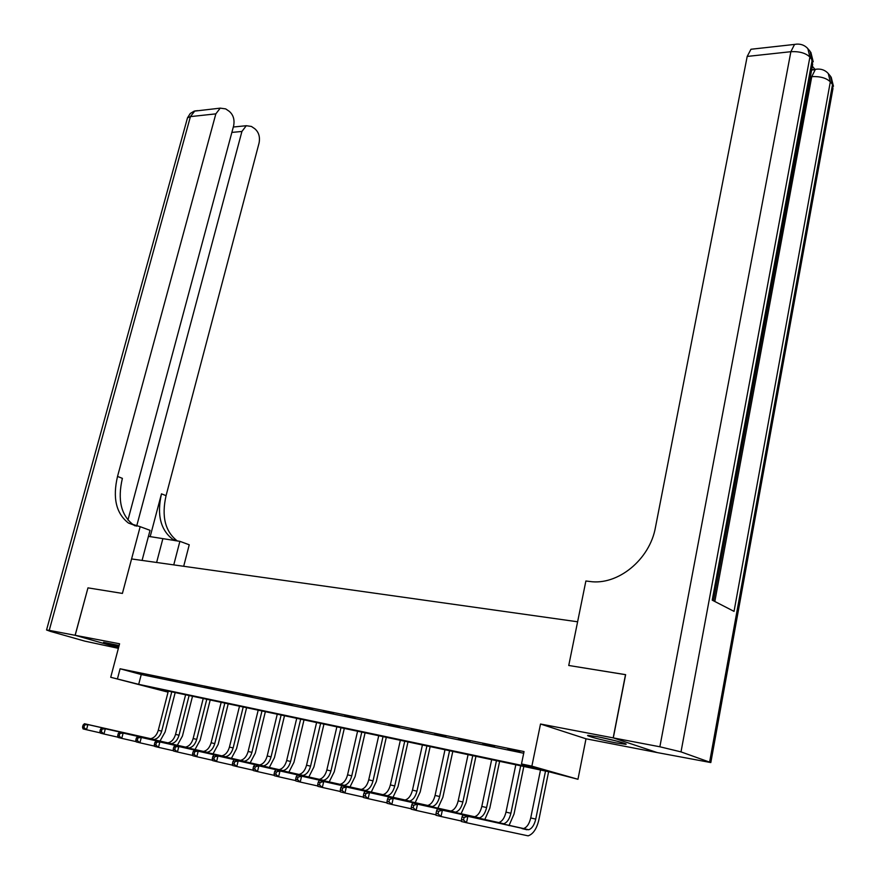 <?xml version="1.0" encoding="UTF-8"?>
<svg xmlns="http://www.w3.org/2000/svg" width="880" height="880" viewBox="0 0 880 880"><rect width="100%" height="100%" fill="white"/><g stroke="black" fill="none" stroke-linecap="round" stroke-linejoin="round"><path stroke-width="1.32" d="M119.119 645.502L103.554 642.334L118.778 646.811M616.132 742.918L625.592 744.293C629.816 744.348 610.94 739.266 597.355 736.714L588.137 735.372C584.089 735.372 602.668 740.366 616.132 742.918M168.058 692.153L110.715 677.281L138.699 684.332L540.727 769.417L521.488 763.95L531.872 766.15L577.962 779.273L549.483 771.903L148.39 686.895L168.069 692.109M657.085 752.532L613.184 737.88L540.518 724.02L531.872 766.15M540.518 724.02L586.003 738.793L657.085 752.543M586.003 738.793L577.962 779.273M87.967 587.862L75.174 635.305L118.547 647.68L75.108 635.294L87.967 587.862L122.408 593.417L131.582 558.943L577.61 621.786L568.744 665.478L625.614 674.685M625.504 674.641L613.184 737.88M521.488 763.95L524.051 751.586L120.098 668.778L141.251 674.531L523.71 753.236M519.937 751.289L507.76 748.792L519.937 751.289M494.725 746.119L482.845 743.677L494.725 746.119M470.107 741.07L458.491 738.683L470.107 741.07M446.061 736.131L434.709 733.799L446.061 736.131M422.554 731.302L411.466 729.025L422.554 731.302M399.575 726.594L388.729 724.361L399.575 726.594M377.113 721.985L366.509 719.807L377.113 721.985M355.146 717.475L344.773 715.341L355.146 717.475M333.652 713.064L323.499 710.974L333.652 713.064M312.631 708.741L302.687 706.706L312.631 708.741M292.05 704.517L282.326 702.526L292.05 704.517M271.898 700.381L262.383 698.434L271.898 700.381M252.175 696.333L242.847 694.419L252.175 696.333M232.848 692.373L223.718 690.503L232.848 692.373M213.928 688.49L204.985 686.653L213.928 688.49M195.382 684.684L186.615 682.88L195.382 684.684M177.221 680.955L168.619 679.195L177.221 680.955M159.412 677.303L150.986 675.576L159.412 677.303M141.944 673.717L133.683 672.023L141.944 673.717M110.715 677.281L119.581 643.775L75.174 635.305M120.098 668.778L117.48 678.711M88.033 587.873L122.408 593.417L140.173 526.68L128.48 523.061C116.138 513.535 112.486 497.992 117.524 476.432L215.842 113.861L190.421 116.611L49.236 630.366L75.108 635.294M141.251 674.531L138.699 684.332M540.507 770L530.728 817.938C529.32 823.856 526.944 827.387 523.589 828.553L462.726 815.089L467.874 816.332L466.51 822.734L528.143 835.846C533.181 834.097 536.745 828.762 538.857 819.863L548.614 771.727M545.512 771.067L535.744 819.115C534.347 825.044 531.971 828.597 528.627 829.763L467.874 816.332L464.09 817.465L462.033 816.97L461.483 819.533L463.551 820.028L464.09 817.465M463.551 820.028L466.51 822.734L461.362 821.48L461.483 819.533M462.726 815.089L462.033 816.97M508.992 825.616L514.03 814.022L523.831 766.469M520.707 765.809L510.895 813.274C509.476 819.126 507.089 822.624 503.712 823.768L442.376 810.183L441.012 816.497L461.395 821.029M515.812 764.775L505.989 812.119C504.57 817.96 502.172 821.447 498.795 822.58L437.349 808.962L442.376 810.183L438.614 811.294L436.612 810.799L436.062 813.329L438.075 813.824L438.614 811.294M438.075 813.824L441.012 816.497L435.985 815.265L436.062 813.329M437.349 808.962L436.612 810.799M484.704 819.753L489.775 808.313L499.62 761.343M496.452 760.672L486.607 807.565C485.188 813.34 482.768 816.783 479.369 817.894L417.505 804.166L416.13 810.403L436.007 814.836M491.667 759.66L481.811 806.432C480.392 812.196 477.972 815.639 474.562 816.739L412.599 802.989L417.505 804.166L413.765 805.266L411.796 804.793L411.246 807.279L413.215 807.763L413.765 805.266M413.215 807.763L416.13 810.403L411.224 809.204L411.246 807.279M412.599 802.989L411.796 804.793M460.966 814.022L466.059 802.736L475.937 756.327M472.747 755.645L462.869 801.977C461.439 807.686 459.008 811.085 455.576 812.163L393.217 798.303L391.842 804.463L411.235 808.786M468.072 754.655L458.183 800.877C456.753 806.575 454.322 809.963 450.879 811.041L388.432 797.148L393.217 798.303L389.499 799.381L387.585 798.919L387.024 801.372L388.949 801.845L389.499 799.381M388.949 801.845L391.842 804.463L387.057 803.297L387.024 801.372M388.432 797.148L387.585 798.919M437.756 808.412L442.871 797.291L452.793 751.41M449.57 750.728L439.648 796.521C438.218 802.164 435.776 805.508 432.311 806.564L369.501 792.583L368.126 798.655L387.046 802.89M444.994 749.76L435.072 795.443C433.642 801.064 431.189 804.408 427.724 805.453L364.826 791.45L369.501 792.583L365.805 793.639L363.935 793.177L363.385 795.608L365.255 796.07L365.805 793.639M365.255 796.07L368.126 798.655L363.451 797.511L363.385 795.608M364.826 791.45L363.935 793.177M611.644 739.816L602.437 737.737M598.884 737.011L615.175 740.685M811.635 70.026L814.891 69.707M814.968 69.388L812.339 66.209M613.294 737.902L657.195 752.565L710.82 762.564L681.01 751.894L659.868 746.779L613.294 737.902L625.625 674.652L568.744 665.478L585.882 580.998L589.666 581.46C617.672 585.728 649.836 559.702 655.468 527.285L747.197 56.43L750.97 49.258L753.39 48.983M659.868 746.779L790.867 51.7C799.326 51.249 805.673 53.031 809.897 57.057L812.218 59.873L712.228 600.16L734.041 611.38L830.324 81.818L832.524 84.491L832.931 88.748L710.886 762.201M173.756 564.883L179.883 541.332L148.445 536.349M179.883 541.332L189.244 544.786L183.689 566.28M140.173 526.68L150.04 530.321L142.076 560.417M136.642 526.218L241.923 131.45L246.29 125.719L251.416 126.445L254.793 128.744C258.775 132.154 260.205 136.906 259.072 143.011L166.067 495.66C161.381 516.45 165.143 531.564 177.353 541.013M175.296 540.749L172.942 539.451C160.556 530.057 156.739 514.855 161.48 493.845L150.139 536.756M49.236 630.366L46.552 629.981L50.314 631.356L84.799 641.124L118.371 648.34M127.941 520.047L233.629 125.851C234.795 119.647 233.31 114.785 229.185 111.276L225.687 108.889L220.231 108.141L215.842 113.861M135.245 525.932L133.397 524.876C121.055 515.372 117.381 499.862 122.386 478.357L117.524 476.432M415.063 802.934L420.2 791.956L430.144 746.614M426.899 745.932L416.955 791.175C415.514 796.752 413.05 800.052 409.574 801.086L346.346 786.984L344.96 792.99L363.44 797.126M422.422 744.975L412.478 790.13C411.037 795.685 408.573 798.974 405.086 799.997L341.77 785.884L346.346 786.984L342.661 788.018L340.835 787.578L340.285 789.976L342.111 790.427L342.661 788.018M342.111 790.427L344.96 792.99L340.395 791.868L340.285 789.976M341.77 785.884L340.835 787.578M392.854 797.566L398.013 786.731L407.99 741.917M404.723 741.224L394.746 785.961C393.305 791.461 390.83 794.717 387.332 795.729L323.719 781.517L322.333 787.457L340.373 791.494M400.345 740.3L390.368 784.927C388.927 790.427 386.441 793.672 382.943 794.662L319.253 780.439L323.719 781.517L320.056 782.54L318.274 782.111L317.713 784.476L319.506 784.916L320.056 782.54M319.506 784.916L322.333 787.457L317.867 786.357L317.713 784.476M319.253 780.439L318.274 782.111M371.14 792.319L376.31 781.627L386.298 737.319M383.02 736.626L373.021 780.846C371.58 786.291 369.094 789.503 365.563 790.482L301.598 776.182L300.223 782.045L317.845 785.994M378.73 735.713L368.731 779.834C367.29 785.268 364.804 788.469 361.273 789.448L297.242 775.126L301.598 776.182L297.968 777.183L296.219 776.765L295.669 779.108L297.407 779.526L297.968 777.183M297.407 779.526L300.223 782.045L295.856 780.967L295.669 779.108M297.242 775.126L296.219 776.765M349.877 787.193L355.069 776.633L365.079 732.82M361.768 732.127L351.758 775.841C350.306 781.231 347.82 784.399 344.278 785.345L279.983 770.957L278.608 776.754L295.823 780.626M357.577 731.236L347.567 774.862C346.115 780.23 343.618 783.387 340.065 784.333L275.726 769.934L279.983 770.957L276.375 771.947L274.659 771.529L274.109 773.85L275.814 774.268L276.375 771.947M275.814 774.268L278.608 776.754L274.34 775.709L274.109 773.85M275.726 769.934L274.659 771.529M329.065 782.166L334.268 771.738L344.3 728.42M340.978 727.716L330.946 770.946C329.494 776.27 326.986 779.394 323.433 780.329L258.852 765.853L257.466 771.573L274.296 775.368M336.864 726.847L326.843 769.978C325.38 775.291 322.872 778.415 319.319 779.339L254.683 764.852L258.852 765.853L255.255 766.832L253.583 766.425L253.033 768.713L254.705 769.12L255.255 766.832M254.705 769.12L257.466 771.573L253.297 770.561L253.033 768.713M254.683 764.852L253.583 766.425M308.693 777.249L313.907 766.953L323.95 724.108M320.606 723.404L310.574 766.161C309.111 771.419 306.603 774.499 303.028 775.412L238.183 760.859L236.797 766.513L253.253 770.231M316.591 722.546L306.548 765.215C305.085 770.462 302.577 773.542 299.002 774.444L234.102 759.88L238.183 760.859L234.608 761.816L232.98 761.42L232.419 763.686L234.058 764.082L234.608 761.816M234.058 764.082L236.797 766.513L232.727 765.523L232.419 763.686M234.102 759.88L232.98 761.42M288.739 772.431L293.964 762.267L304.018 719.884M300.663 719.169L290.609 761.464C289.157 766.667 286.638 769.714 283.052 770.594L217.965 755.986L216.579 761.574L232.672 765.204M296.725 718.333L286.671 760.54C285.208 765.732 282.689 768.768 279.103 769.648L213.972 755.018L217.965 755.986L214.412 756.921L212.817 756.536L212.256 758.769L213.851 759.154L214.412 756.921M213.851 759.154L216.579 761.574L212.597 760.595L212.256 758.769M213.972 755.018L212.817 756.536M269.203 767.712L274.428 757.669L284.493 715.748M281.127 715.033L271.062 756.866C269.61 762.014 267.08 765.017 263.483 765.886L198.187 751.201L196.801 756.723L212.531 760.287M277.266 714.208L267.201 755.953C265.749 761.09 263.208 764.093 259.611 764.951L194.282 750.255L198.187 751.201L193.083 751.751L192.533 753.962L194.095 754.336L194.645 752.125M194.095 754.336L196.801 756.723L192.896 755.777L192.533 753.962M194.282 750.255L193.083 751.751M250.052 763.092L255.288 753.17L265.353 711.689M261.976 710.974L251.911 752.356C250.448 757.449 247.918 760.419 244.31 761.266L178.816 746.526L177.441 751.993L192.83 755.469M258.192 710.171L248.127 751.476C246.664 756.547 244.134 759.506 240.515 760.353L174.999 745.602L178.816 746.526L173.778 747.065L173.217 749.254L174.757 749.628L175.307 747.439M174.757 749.628L177.441 751.993L173.613 751.058L173.217 749.254M174.999 745.602L173.778 747.065M231.286 758.56L236.533 748.748L246.598 707.718M243.21 706.992L233.145 747.945C231.682 752.983 229.141 755.909 225.522 756.734L159.863 741.95L158.488 747.351L173.547 750.761M239.503 706.211L229.438 747.076C227.975 752.103 225.434 755.018 221.815 755.843L156.123 741.048L159.863 741.95L154.88 742.489L154.319 744.645L155.815 745.008L156.376 742.852M155.815 745.008L158.488 747.351L154.748 746.438L154.319 744.645M156.123 741.048L154.88 742.489M212.894 754.127L218.152 744.425L228.217 703.813M224.818 703.098L214.753 743.622C213.29 748.605 210.738 751.498 207.108 752.301L141.306 737.462L139.931 742.808L154.682 746.152M221.177 702.328L211.112 742.764C209.649 747.736 207.108 750.629 203.478 751.432L137.643 736.582L141.306 737.462L136.367 738.001L135.817 740.135L137.28 740.487L137.83 738.353M137.28 740.487L139.931 742.808L136.268 741.917L135.817 740.135M137.643 736.582L136.367 738.001M194.876 749.771L200.123 740.19L210.188 699.996M206.778 699.27L196.713 739.376C195.25 744.304 192.709 747.164 189.068 747.956L123.134 733.073L121.759 738.364L136.191 741.642M203.214 698.522L193.149 738.54C191.686 743.457 189.145 746.317 185.504 747.098L119.548 732.215L123.134 733.073L118.239 733.601L117.689 735.713L119.13 736.065L119.68 733.953M119.13 736.065L121.759 738.364L118.162 737.484L117.689 735.713M119.548 732.215L118.239 733.601M177.199 745.503L182.446 736.032L192.511 696.256M189.101 695.53L179.036 735.218C177.573 740.102 175.021 742.918 171.38 743.688L105.336 728.772L103.95 734.008L118.096 737.22M185.603 694.782L175.538 734.393C174.075 739.266 171.523 742.082 167.882 742.852L101.816 727.925L105.336 728.772L100.485 729.3L99.935 731.39L101.343 731.731L101.893 729.641M101.343 731.731L103.95 734.008L100.441 733.139L99.935 731.39M101.816 727.925L100.485 729.3M159.863 741.323L165.121 731.951L175.175 692.571M171.754 691.856L161.689 731.137C160.237 735.966 157.674 738.76 154.022 739.508L87.89 724.57L86.515 729.74L100.364 732.886M168.322 691.119L158.268 730.334C156.805 735.152 154.242 737.935 150.601 738.683L84.436 723.734L87.89 724.57L83.094 725.076L82.544 727.144L83.919 727.485L84.469 725.417M83.919 727.485L86.515 729.74L83.061 728.893L82.544 727.144M84.436 723.734L83.094 725.076M535.744 819.115L530.728 817.938M527.01 829.785L521.972 828.575M510.895 813.274L505.989 812.119M502.073 823.768L497.156 822.591M486.607 807.565L481.811 806.432M477.719 817.905L472.912 816.739M462.869 801.977L458.183 800.877M453.915 812.163L449.218 811.03M439.648 796.521L435.072 795.443M430.639 806.553L426.052 805.442M709.676 761.728L832.524 84.491L830.478 76.208L828.762 74.118M796.752 44.11L794.552 44.418C799.909 43.439 804.342 44.836 807.851 48.62L809.897 57.057L681.01 751.894M750.97 49.258L794.552 44.418L790.867 51.7L747.197 56.43M714.824 601.502L811.767 76.615L810.392 76.747M808.357 49.236L810.172 51.447L812.658 64.482L713.504 600.809M811.767 76.615C820.083 76.241 826.276 77.968 830.324 81.818L828.267 73.513C824.89 69.861 820.6 68.475 815.397 69.344L811.767 76.615M817.476 69.08L812.13 69.674M161.48 493.845L166.067 495.66M241.923 131.45L231.869 132.418M187.242 118.767L187.495 117.832L190.421 116.611L194.81 110.968L197.725 110.638M156.618 562.474L162.745 539.154M416.955 791.175L412.478 790.13M407.891 801.064L403.392 799.975M394.746 785.961L390.368 784.927M385.627 795.696L381.238 794.64M373.021 780.846L368.731 779.834M363.858 790.449L359.568 789.415M351.758 775.841L347.567 774.862M342.562 785.312L338.349 784.3M330.946 770.946L326.843 769.978M321.706 780.285L317.592 779.284M310.574 766.161L306.548 765.215M301.29 775.357L297.264 774.389M290.609 761.464L286.671 760.54M281.303 770.539L277.365 769.593M271.062 756.866L267.201 755.953M261.734 765.82L257.862 764.885M251.911 752.356L248.127 751.476M242.561 761.2L238.766 760.287M233.145 747.945L229.438 747.076M223.762 756.668L220.055 755.766M214.753 743.622L211.112 742.764M205.348 752.224L201.718 751.344M196.713 739.376L193.149 738.54M187.308 747.868L183.733 747.01M179.036 735.218L175.538 734.393M169.609 743.611L166.111 742.764M161.689 731.137L158.268 730.334M152.251 739.42L148.83 738.595M528.627 829.763L523.589 828.553M503.712 823.768L498.795 822.58M479.369 817.894L474.562 816.739M455.576 812.163L450.879 811.041M432.311 806.564L427.724 805.453M813.23 61.798L810.854 52.316M833.459 86.251L831.16 77.077M133.397 524.876L128.48 523.061M172.942 539.451L177.089 540.98M246.29 125.719L233.31 127.017M220.231 108.141L194.095 111.177L190.289 113.465L187.495 117.832L46.552 629.981M409.574 801.086L405.086 799.997M387.332 795.729L382.943 794.662M365.563 790.482L361.273 789.448M344.278 785.345L340.065 784.333M323.433 780.329L319.319 779.339M303.028 775.412L299.002 774.444M283.052 770.594L279.103 769.648M263.483 765.886L259.611 764.951M244.31 761.266L240.515 760.353M225.522 756.734L221.815 755.843M207.108 752.301L203.478 751.432M189.068 747.956L185.504 747.098M171.38 743.688L167.882 742.852M154.022 739.508L150.601 738.683"/></g></svg>

